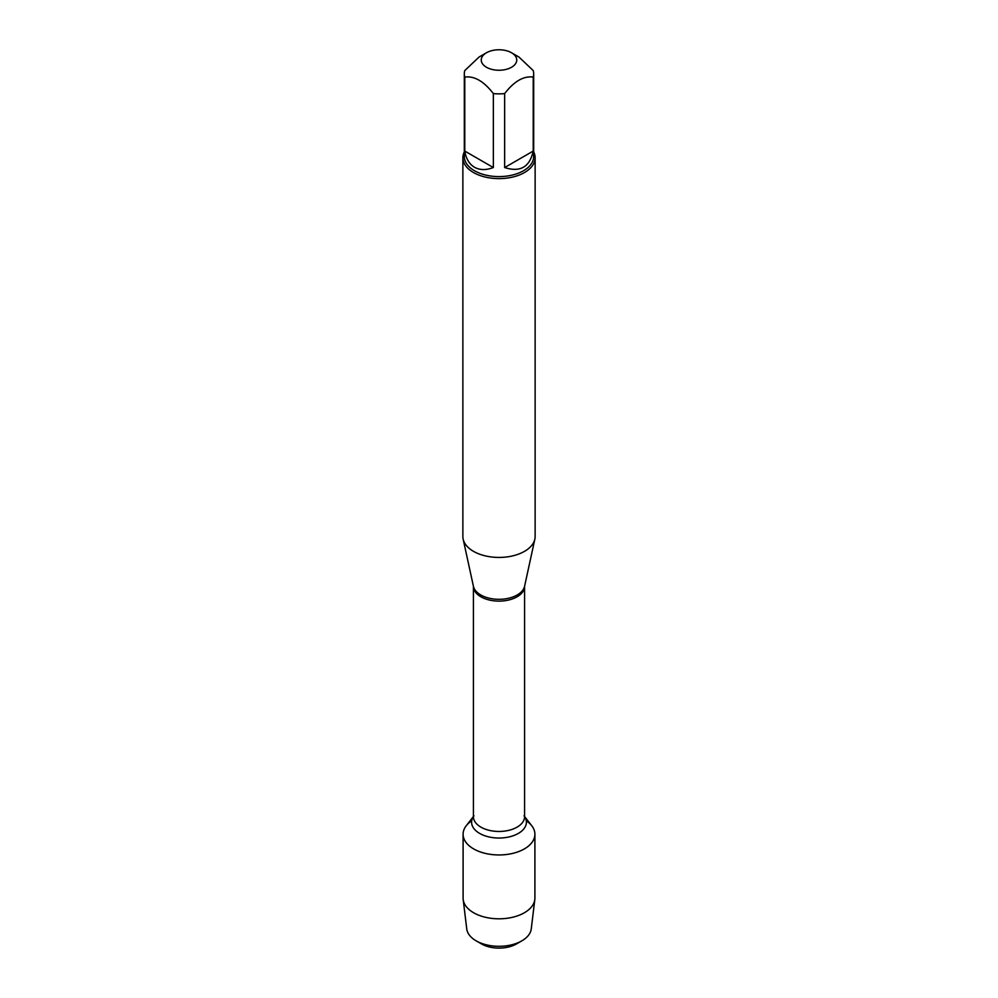 <?xml version="1.0" encoding="UTF-8"?>
<svg xmlns="http://www.w3.org/2000/svg" width="998" height="998" viewBox="0 0 998 998"><rect width="100%" height="100%" fill="white"/><g stroke="black" fill="none" stroke-linecap="round" stroke-linejoin="round"><path stroke-width="1.5" d="M462.872 157.759L462.872 536.575A36.128 20.858 0 0 0 463.159 539.182A36.128 20.858 0 0 0 473.451 551.32A36.128 20.858 0 0 0 510.714 556.31A36.128 20.858 0 0 0 534.841 539.182A36.128 20.858 0 0 0 535.128 536.575L535.128 157.759A36.128 20.858 180 0 1 512.822 177.033A36.128 20.858 180 0 1 473.451 172.504A36.128 20.858 180 0 1 462.872 157.759A36.128 20.858 180 0 1 464.32 151.921M524.586 816.501L531.772 825.77A35.903 20.721 180 0 1 499 854.962A35.903 20.721 180 0 1 466.228 825.77L473.414 816.501M533.681 151.921A36.128 20.858 180 0 1 535.128 157.759M486.45 67.253A17.752 10.242 0 0 0 511.55 67.253A17.752 10.242 0 0 0 511.55 52.769A17.752 10.242 0 0 0 501.894 49.9A17.752 10.242 0 0 0 486.45 52.769A17.752 10.242 0 0 0 486.45 67.253M504.651 167.552C520.232 172.554 529.763 167.065 533.219 151.06L504.651 167.552L504.651 93.587C514.17 81.25 523.701 75.761 533.219 77.096A34.681 20.022 0 0 0 533.681 73.84A34.681 20.022 0 0 0 533.219 70.571L518.935 57.023L511.55 52.769M533.219 151.06L533.219 77.096M486.45 52.769L479.065 57.023L464.781 70.571A34.681 20.022 0 0 0 464.32 73.84A34.681 20.022 0 0 0 464.781 77.096C474.3 75.761 483.83 81.25 493.349 93.587A34.681 20.022 0 0 0 504.651 93.587M464.781 151.06C466.054 158.757 469.285 164.159 474.474 167.252C479.764 170.196 486.051 170.296 493.349 167.552L464.781 151.06L464.781 77.096M493.349 167.552L493.349 93.587M533.681 73.84L533.681 156.586A34.681 20.022 180 0 1 512.273 175.074A34.681 20.022 180 0 1 474.474 170.733A34.681 20.022 180 0 1 464.32 156.586L464.32 73.84M526.283 820.768A35.903 20.721 180 0 1 534.903 834.241A35.903 20.721 180 0 1 512.735 853.377A35.903 20.721 180 0 1 473.613 848.886A35.903 20.721 180 0 1 463.097 834.241A35.903 20.721 180 0 1 471.717 820.768M534.903 834.241L534.903 898.088A35.903 20.721 180 0 1 534.816 899.535A35.903 20.721 180 0 1 511.575 917.499A35.903 20.721 180 0 1 473.613 912.746A35.903 20.721 180 0 1 463.184 899.535A35.903 20.721 180 0 1 463.097 898.088L463.097 834.241M463.184 899.535L466.752 928.938A32.323 18.663 0 0 0 476.146 940.84A32.323 18.663 0 0 0 521.854 940.84A32.323 18.663 0 0 0 531.248 928.938L534.816 899.535M476.146 940.84L481.46 943.908L476.146 940.84M521.854 940.84L516.54 943.908A24.8 14.321 180 0 1 481.46 943.908M524.586 586.275L524.586 586.35A25.586 14.77 180 0 1 499 601.12A25.586 14.77 180 0 1 473.414 586.35L473.414 586.275A25.798 14.895 0 0 0 480.762 594.958A25.798 14.895 0 0 0 507.358 598.513A25.798 14.895 0 0 0 524.586 586.275L534.841 539.182M473.414 586.35L473.414 816.688A25.586 14.77 0 0 0 499 831.459A25.586 14.77 0 0 0 524.586 816.688L524.012 815.765M524.586 816.551A27.408 15.818 180 0 1 499 838.033A27.408 15.818 180 0 1 473.414 816.551M473.414 586.275L463.159 539.182M524.586 586.35L524.586 816.688M473.414 816.688L473.988 815.765"/></g></svg>
